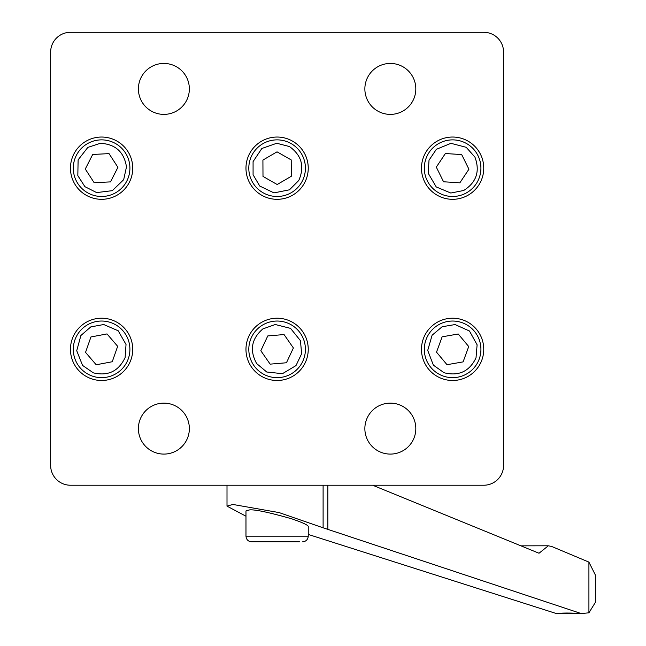<?xml version="1.0" encoding="UTF-8"?>
<svg xmlns="http://www.w3.org/2000/svg" width="646" height="646" viewBox="0 0 646 646"><rect width="100%" height="100%" fill="white"/><g stroke="black" fill="none" stroke-linecap="round" stroke-linejoin="round"><path stroke-width="0.97" d="M468.713 346.531L463.101 361.881L447 364.699L436.518 352.159L442.13 336.816L458.232 333.998L468.713 346.531M479.203 359.071A28.311 28.311 0 0 1 430.906 367.509A28.311 28.311 0 0 1 447.743 321.466A28.311 28.311 0 0 1 479.203 359.071M421.475 168.162A31.137 31.137 0 0 0 468.172 195.149A31.137 31.137 0 0 0 468.197 141.216A31.137 31.137 0 0 0 421.475 168.162M117.661 346.313L112.251 361.744L96.197 364.772L85.538 352.377L90.941 336.954L107.002 333.925L117.661 346.313M128.312 358.708A28.311 28.311 0 0 1 80.136 367.8A28.311 28.311 0 0 1 96.351 321.53A28.311 28.311 0 0 1 128.312 358.708M75.138 151.762A31.137 31.137 0 0 0 100.606 199.299A31.137 31.137 0 0 0 129.047 153.473A31.137 31.137 0 0 0 75.138 151.762M372.645 485.227L539.022 553.242L548.317 545.789L551.7 546.476L588.918 562.109L588.918 612.828L581.158 613.538C570.806 612.868 562.529 612.868 556.319 613.538L583.491 613.7M588.918 612.828L595.354 602.403L595.354 575.013L588.918 562.109M302.586 541.841C306.018 541.501 307.9 539.612 308.247 536.18L245.973 536.18C246.312 539.612 248.201 541.501 251.633 541.841L299.599 541.841M581.158 613.538L323.105 527.798L323.105 485.227M548.317 545.789L521.249 545.846M556.319 613.538L308.247 534.436M245.973 516.219L227.004 506.133L232.867 504.453L279.137 512.593L323.105 527.798M308.247 536.18L308.247 526.708C308.635 525.368 303.127 522.735 291.726 518.819C269.002 512.359 254.96 509.387 249.614 509.896L245.973 510.938L245.973 536.18M270.157 364.142L260.822 350.73L267.767 335.936L284.054 334.555L293.389 347.968L286.444 362.761L270.157 364.142M253.878 365.523A28.311 28.311 0 0 1 274.72 321.143A28.311 28.311 0 0 1 302.732 361.38A28.311 28.311 0 0 1 253.878 365.523M246.489 343.672A31.137 31.137 0 0 0 287.494 378.701A31.137 31.137 0 0 0 297.33 325.673A31.137 31.137 0 0 0 246.489 343.672M92.701 154.467L109.029 153.619L117.919 167.33L110.49 181.889L94.171 182.737L85.28 169.026L92.701 154.467M100.13 139.907A28.311 28.311 0 0 1 126.818 181.041A28.311 28.311 0 0 1 77.851 183.585A28.311 28.311 0 0 1 100.13 139.907M304.153 183.609A31.137 31.137 0 0 0 276.948 137.041A31.137 31.137 0 0 0 250.22 183.884A31.137 31.137 0 0 0 304.153 183.609M50.646 465.411L50.646 52.116A19.816 19.816 0 0 1 70.462 32.3L483.757 32.3A19.816 19.816 0 0 1 503.573 52.116L503.573 465.411A19.816 19.816 0 0 1 483.757 485.227L70.462 485.227A19.816 19.816 0 0 1 50.646 465.411M277.11 137.041A31.137 31.137 0 0 0 250.139 183.747A31.137 31.137 0 0 0 304.072 183.747A31.137 31.137 0 0 0 277.11 137.041M101.6 318.212A31.137 31.137 0 0 0 74.629 364.917A31.137 31.137 0 0 0 128.562 364.917A31.137 31.137 0 0 0 101.6 318.212M452.62 318.212A31.137 31.137 0 0 0 425.649 364.917A31.137 31.137 0 0 0 479.582 364.917A31.137 31.137 0 0 0 452.62 318.212M277.11 318.212A31.137 31.137 0 0 0 250.139 364.917A31.137 31.137 0 0 0 304.072 364.917A31.137 31.137 0 0 0 277.11 318.212M101.6 137.041A31.137 31.137 0 0 0 74.629 183.747A31.137 31.137 0 0 0 128.562 183.747A31.137 31.137 0 0 0 101.6 137.041M452.62 137.041A31.137 31.137 0 0 0 425.649 183.747A31.137 31.137 0 0 0 479.582 183.747A31.137 31.137 0 0 0 452.62 137.041M163.874 454.09A25.477 25.477 0 0 0 185.943 415.871A25.477 25.477 0 0 0 141.813 415.871A25.477 25.477 0 0 0 163.874 454.09M390.337 114.39A25.477 25.477 0 0 0 412.406 76.18A25.477 25.477 0 0 0 368.277 76.18A25.477 25.477 0 0 0 390.337 114.39M390.337 454.09A25.477 25.477 0 0 0 412.406 415.871A25.477 25.477 0 0 0 368.277 415.871A25.477 25.477 0 0 0 390.337 454.09M163.874 114.39A25.477 25.477 0 0 0 185.943 76.18A25.477 25.477 0 0 0 141.813 76.18A25.477 25.477 0 0 0 163.874 114.39M461.68 154.572L468.923 169.22L459.863 182.826L443.56 181.776L436.308 167.136L445.369 153.53L461.68 154.572M477.983 155.621A28.311 28.311 0 0 1 450.803 196.424A28.311 28.311 0 0 1 429.057 152.488A28.311 28.311 0 0 1 477.983 155.621M277.029 151.834L291.217 159.933L291.306 176.277L277.191 184.522L262.995 176.423L262.914 160.079L277.029 151.834M291.136 143.59A28.311 28.311 0 0 1 291.386 192.621A28.311 28.311 0 0 1 248.799 168.315A28.311 28.311 0 0 1 291.136 143.59M476.013 357.9C469.367 371.466 458.717 376.416 444.06 372.742L433.353 365.143L427.725 350.398L432.093 335.226L442.122 326.755L455.067 324.558L469.472 331.01L477.111 344.819L476.013 357.9M125.106 357.585C118.646 371.24 108.06 376.327 93.363 372.855L82.551 365.41L76.729 350.738L80.887 335.508L90.803 326.9L103.707 324.526L118.21 330.784L126.035 344.496L125.106 357.585M327.837 529.712L327.837 485.227M256.664 363.577C249.38 350.342 251.447 338.787 262.874 328.903L275.244 324.51L290.547 328.378L300.455 340.668L301.625 353.742L295.989 365.596L282.431 373.687L266.733 371.999L256.664 363.577M100.308 143.299C115.392 144.106 124.113 151.963 126.479 166.886L123.677 179.709L112.315 190.667L96.642 192.589L84.917 186.678L77.827 175.631L78.118 159.853L87.84 147.409L100.308 143.299M474.939 157.123C480.188 171.295 476.425 182.422 463.667 190.505L450.787 193.025L436.22 186.928L428.241 173.306L429.017 160.208L436.349 149.315L450.948 143.323L466.226 147.312L474.939 157.123M289.456 146.545C301.714 155.363 304.815 166.692 298.743 180.525L289.465 189.811L273.977 192.888L259.749 186.048L253.079 174.743L253.079 161.621L261.84 148.491L276.746 143.267L289.456 146.545M227.004 506.133L227.004 485.227"/></g></svg>
